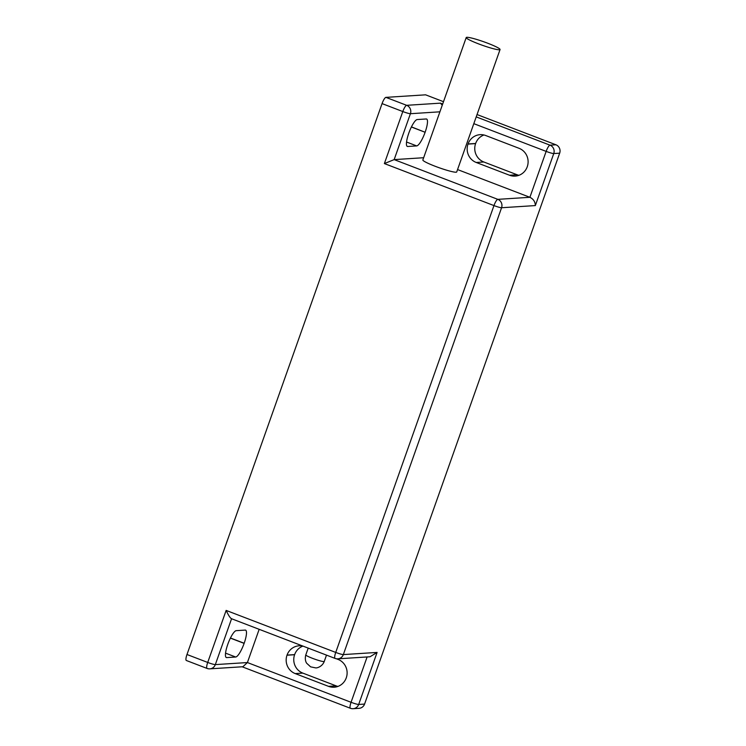 <?xml version="1.0" encoding="UTF-8"?>
<svg xmlns="http://www.w3.org/2000/svg" width="746" height="746" viewBox="0 0 746 746"><rect width="100%" height="100%" fill="white"/><g stroke="black" fill="none" stroke-linecap="round" stroke-linejoin="round"><path stroke-width="1.12" d="M442.257 105.195L440.42 103.153L442.676 104.02M443.497 101.689L425.593 94.826L385.924 97.372L406.654 105.317L440.42 103.153M476.218 116.88L549.998 145.162L555.91 144.78L477.039 114.548M425.164 132.145A14.305 3.385 111 0 0 426.591 119.024A14.305 3.385 111 0 0 426.218 118.978L417.238 119.546A14.305 3.385 111 0 0 408.789 133.189L408.752 133.32A14.305 3.385 111 0 0 407.325 146.43A14.305 3.385 111 0 0 407.698 146.486L416.678 145.908A14.305 3.385 111 0 0 425.117 132.266L411.447 126.885M423.653 157.723L394.158 159.616L497.815 199.35L529.893 197.298L546.147 151.391A6.527 1.548 -69 0 1 549.998 145.162A6.527 6.304 -93.7 0 1 553.756 153.555L535.33 205.579C535.246 201.812 533.427 199.051 529.893 197.298L457.559 169.575M226.141 610.414C228.509 615.469 230.327 618.229 231.586 618.704L215.324 664.611A6.527 0.681 19.5 0 1 207.714 662.448L226.141 610.414L335.728 652.424L493.964 205.579L384.376 163.57L402.803 111.546L382.064 103.601L186.985 654.503L207.714 662.448A6.527 1.548 111 0 0 207.071 668.435L186.332 660.49A6.527 1.548 -69 0 1 186.985 654.503M382.064 103.601A6.527 1.548 -69 0 1 385.924 97.372M555.91 144.78A6.527 6.304 86.3 0 1 559.668 153.172L553.756 153.555A6.527 0.681 19.5 0 1 546.147 151.391L473.813 123.659M483.93 134.989A14.305 13.81 -93.7 0 0 475.64 143.484L475.594 143.605A14.305 13.81 -93.7 0 0 483.818 161.985L517.109 174.751A14.305 13.81 -93.7 0 0 518.936 175.301M302.932 646.101A14.305 13.81 -93.7 0 0 294.642 654.606L294.595 654.727A14.305 13.81 -93.7 0 0 302.82 673.106L336.11 685.863A14.305 13.81 -93.7 0 0 337.938 686.423M335.243 658.438A6.527 6.304 -93.7 0 0 337.835 658.83L370.044 656.769L377.094 652.424L358.677 704.457L364.58 704.075L559.668 153.172M364.58 704.075A6.527 6.304 86.3 0 1 359.078 708.318L353.166 708.7A6.527 6.304 -93.7 0 0 358.677 704.457A6.527 0.681 19.5 0 1 351.058 702.294A6.527 1.548 111 0 0 350.415 708.28L242.161 666.784M527.236 166.806L527.273 166.684A14.305 13.81 -93.7 0 0 519.048 148.305L485.758 135.539A14.305 13.81 -93.7 0 0 480.098 134.672A14.305 13.81 -93.7 0 0 468.04 143.969L467.994 144.099A14.305 13.81 -93.7 0 0 476.218 162.469L509.509 175.235A14.305 13.81 -93.7 0 0 515.178 176.103A14.305 13.81 -93.7 0 0 527.236 166.806M384.376 163.57L394.158 159.616L410.412 113.709A6.527 6.304 -93.7 0 0 406.654 105.317A6.527 1.548 -69 0 0 402.803 111.546A6.527 0.681 19.5 0 0 410.412 113.709L439.916 111.816M466.213 37.552L422.861 159.97A17.96 1.884 19.5 0 0 437.128 167.011A17.96 1.884 19.5 0 0 456.076 172.214A17.96 1.884 19.5 0 0 456.711 171.962L500.062 49.534A17.96 1.884 19.5 0 0 485.795 42.503A17.96 1.884 19.5 0 0 466.847 37.3A17.96 1.884 19.5 0 0 466.213 37.552A17.96 1.884 19.5 0 0 480.48 44.592A17.96 1.884 19.5 0 0 499.428 49.786A17.96 1.884 19.5 0 0 500.062 49.534M235.68 657.021A14.305 3.385 111 0 0 244.129 643.378L244.166 643.257A14.305 3.385 111 0 0 245.593 630.146A14.305 3.385 111 0 0 245.22 630.09L236.24 630.668A14.305 3.385 111 0 0 227.791 644.311L227.754 644.432A14.305 3.385 111 0 0 226.327 657.543A14.305 3.385 111 0 0 226.7 657.599L235.68 657.021L225.544 653.142M302.979 646.111A14.305 13.81 -93.7 0 0 299.099 645.794A14.305 13.81 -93.7 0 0 287.042 655.091L287.005 655.212A14.305 13.81 -93.7 0 0 295.23 673.591L328.52 686.348A14.305 13.81 -93.7 0 0 334.18 687.215A14.305 13.81 -93.7 0 0 346.237 677.918L346.284 677.797A14.305 13.81 -93.7 0 0 338.059 659.417L336.334 658.755M259.17 629.316L247.402 662.551L351.058 702.294L367.116 656.956M207.071 668.435A6.527 6.527 0 0 0 209.822 668.854L242.898 666.737L247.402 662.551L215.324 664.611A6.527 6.304 -93.7 0 1 207.239 668.463M407.018 146.225L407.698 146.486M406.542 142.02L416.678 145.908M411.391 126.997L425.117 132.266M230.393 638.119L244.129 643.378M230.449 637.998L244.166 643.257M226.019 657.338L226.7 657.599M535.33 205.579L501.573 207.742L343.337 654.587L377.094 652.424M294.595 654.727L287.005 655.212M294.642 654.606L287.042 655.091M517.109 174.751L509.509 175.235M483.818 161.985L476.218 162.469M475.594 143.605L467.994 144.099M475.64 143.484L468.04 143.969M336.11 685.863L328.52 686.348M302.82 673.106L295.23 673.591M350.583 708.308A6.527 6.304 -93.7 0 0 353.166 708.7A6.527 6.527 0 0 1 350.415 708.28M493.964 205.579A6.527 1.548 -69 0 1 497.815 199.35A6.527 6.304 -93.7 0 1 501.573 207.742A6.527 0.681 19.5 0 1 493.964 205.579M335.728 652.424A6.527 0.681 19.5 0 0 343.337 654.587A6.527 6.304 -93.7 0 1 337.835 658.83A6.527 6.527 0 0 1 335.075 658.41A6.527 1.548 111 0 1 335.728 652.424M308.201 648.115L305.795 654.895A9.791 1.026 19.5 0 0 313.581 658.737A9.791 1.026 19.5 0 0 323.913 661.571A9.791 1.026 19.5 0 0 324.268 661.432L326.496 655.128M231.381 618.667L335.075 658.41M305.795 654.895C304.349 660.555 306.774 663.353 306.699 663.259L310.625 666.849L315.717 667.894C316.929 668.146 322.319 666.654 324.268 661.432"/></g></svg>
